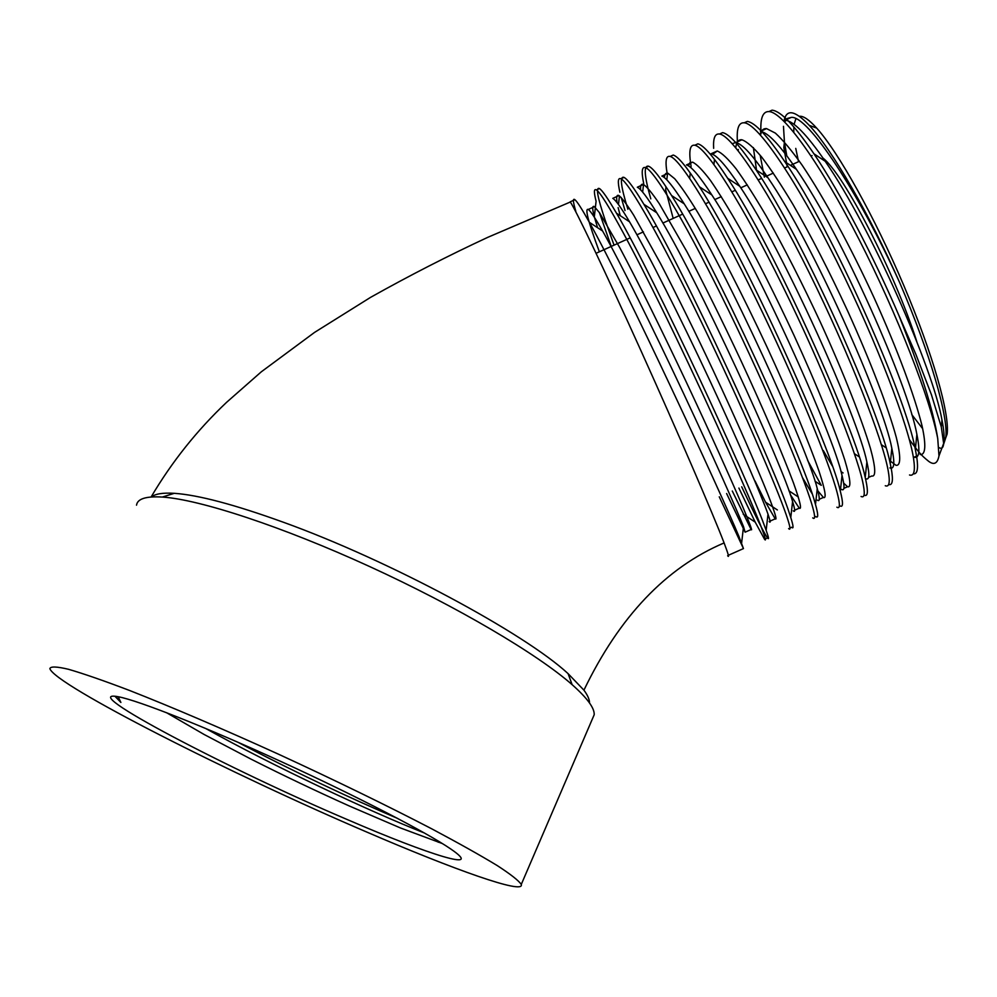 <?xml version="1.0" encoding="UTF-8"?>
<svg xmlns="http://www.w3.org/2000/svg" width="997" height="997" viewBox="0 0 997 997"><rect width="100%" height="100%" fill="white"/><g stroke="black" fill="none" stroke-linecap="round" stroke-linejoin="round"><path stroke-width="1.5" d="M938.9 447.616C941.804 449.161 943.386 447.765 943.648 443.416L941.293 426.928L931.41 394.662L915.894 354.384L898.883 315.413C873.11 255.456 840.184 192.608 813.938 153.787C794.734 125.572 780.776 111.028 772.064 110.169L768.974 111.564M943.661 441.808C944.545 437.409 943.985 430.131 941.978 419.986C933.067 368.591 871.066 227.179 825.167 161.24C806.897 134.607 793.537 120.924 785.088 120.188L791.282 117.384L787.443 118.419L784.739 121.97M916.592 456.103L914.112 457.212C919.309 458.695 920.231 451.08 916.879 434.356C908.093 385.029 841.979 235.217 796.379 169.316C779.816 144.964 767.815 132.327 760.399 131.405L766.568 128.601C763.366 128.326 761.21 130.333 760.1 134.62M753.383 147.581L756.511 170.138M891.044 467.443L889.885 467.954C894.334 469.575 894.982 463.019 891.841 448.326C883.093 401.355 812.891 243.355 767.939 177.715C752.947 155.37 742.192 143.655 735.711 142.596L732.197 143.63M865.67 478.697C869.446 480.417 869.845 474.859 866.879 461.985C858.13 417.731 783.767 251.468 739.786 186.277C726.265 165.801 716.681 154.971 711.073 153.775L717.229 150.983L712.656 154.311M841.505 489.415C844.646 491.234 844.82 486.573 842.029 475.444C833.255 434.243 754.617 259.569 711.858 194.963C699.744 176.257 691.27 166.25 686.459 164.941L692.616 162.15L689.936 162.673L688.466 165.863M802.51 477.625L812.069 493.64M817.366 500.133C819.933 502.014 819.895 498.164 817.253 488.592C808.368 450.719 725.529 267.844 684.216 203.862C673.411 186.751 665.959 177.491 661.871 176.095L668.027 173.304M793.251 510.825L793.251 510.825C795.307 512.745 795.083 509.654 792.578 501.516C783.517 467.182 696.355 275.945 656.761 212.772C647.227 197.244 640.747 188.732 637.32 187.237L643.464 184.445C641.308 183.573 640.336 185.355 640.572 189.791M769.173 521.506C770.756 523.45 770.369 521.007 768.002 514.19C761.77 496.282 739.151 443.353 709.702 380.281C680.403 317.457 647.888 252.889 629.543 221.808C621.193 207.725 615.623 199.911 612.794 198.353L618.938 195.574C616.819 194.49 616.183 196.658 617.006 202.067M726.601 493.527L745.108 532.174L743.513 526.628C737.07 510.402 713.391 456.938 683.02 392.282C652.786 327.876 619.947 261.613 602.599 231.005C595.346 218.268 590.585 211.09 588.317 209.47C584.578 207.75 588.267 221.87 599.371 251.805M719.261 496.805L743.463 548.587L738.902 536.361C721.367 493.677 623.935 283.522 589.352 222.306C581.949 209.009 577.126 201.469 574.895 199.699C572.677 197.992 572.976 201.843 575.805 211.252M741.706 486.81C755.439 516.097 764.038 533.121 767.528 537.919C769.173 540.038 768.712 537.52 766.157 530.367L764.225 525.132C748.847 482.212 654.007 276.53 616.495 213.221C607.921 198.49 602.225 190.265 599.434 188.558C595.595 186.775 597.44 197.132 604.992 219.614L614.04 245.162M789.96 527.974L791.63 527.239C793.749 529.345 793.475 526.117 790.783 517.568L789.574 513.891C776.289 470.771 684.254 269.776 643.912 204.335C634.067 188.009 627.425 179.036 623.997 177.391C619.536 175.896 620.832 186.514 627.886 209.245M814.611 517.057L815.745 516.546C818.425 518.614 818.35 514.602 815.496 504.494L814.948 502.625C803.682 459.33 714.575 263.083 671.592 195.549C660.388 177.553 652.723 167.783 648.598 166.225C643.514 165.004 644.236 175.883 650.792 198.852M839.3 506.115L839.898 505.84C843.175 507.834 843.325 503.011 840.359 491.359L840.321 491.185C830.85 447.441 744.846 256.217 699.47 186.8C686.871 167.072 678.122 156.492 673.224 155.046L670.146 156.442C665.859 155.358 664.949 161.439 667.392 174.687M864.013 495.148L864.087 495.123C867.789 496.93 868.362 491.907 865.807 480.068L865.222 477.538C855.762 430.368 774.432 248.365 727.648 178.264C713.54 156.654 703.62 145.176 697.888 143.842L694.809 145.238C689.824 144.366 688.578 151.332 691.071 166.113M888.639 484.517C892.489 485.701 893.374 480.454 891.293 468.764L890.246 463.655C880.787 413.481 803.993 240.514 756.087 169.864C740.397 146.247 729.231 133.835 722.588 132.626L719.498 134.034C714.999 133.374 713.054 138.147 713.653 148.329M913.227 473.812C917.252 474.485 918.436 469.026 916.804 457.449L915.346 449.46C905.849 396.619 833.517 232.65 784.826 161.664C767.441 135.866 754.941 122.444 747.301 121.41L744.211 122.805C738.827 122.332 736.546 128.364 737.381 140.889M943.573 444.375L945.717 437.87C948.857 418.229 930.5 353.997 899.705 282.687C858.591 191.997 807.732 115.34 791.282 117.384M786.77 155.744L784.44 142.035L783.804 147.494L787.219 166.811M920.169 454.52C925.528 455.18 926.325 445.397 922.026 425.769C914.797 396.544 897.861 350.371 874.506 298.701C850.964 247.406 824.133 197.817 802.186 165.265C791.867 150.709 782.919 139.979 775.33 133.087L766.556 128.601M760.237 155.632L764.35 177.154M890.495 461.187L895.942 465.275C900.765 466.16 901.026 456.626 896.241 437.209C888.377 408.296 871.004 362.36 847.562 310.777C829.404 271.57 811.134 235.99 792.727 204.036C781.149 184.781 770.818 169.154 761.745 157.152C753.383 147.257 746.753 141.474 741.88 139.792C738.428 139.368 736.397 142.023 735.774 147.768M868.561 477.413L871.727 476.005C876.027 477.127 875.752 467.842 870.506 448.662C862.006 420.061 844.197 374.349 820.668 322.854C802.485 283.709 784.34 248.091 766.244 216.013C754.891 196.671 744.846 180.931 736.073 168.792C728.034 158.76 721.753 152.828 717.229 150.983M823.273 450.532L832.283 465.873M843.674 483.134L847.537 486.735C851.376 488.007 850.466 479.133 844.795 460.091C835.673 431.776 817.428 386.3 793.786 334.88C775.566 295.773 757.558 260.117 739.774 227.939C728.657 208.498 718.874 192.658 710.412 180.395C702.711 170.225 696.766 164.144 692.603 162.15M817.864 490.873L823.397 497.453C826.7 498.949 825.267 490.3 819.11 471.481C809.352 443.466 790.683 398.214 766.942 346.894C743.164 295.872 717.528 245.923 697.763 212.498C688.591 197.481 680.901 186.227 674.695 178.725L668.015 173.304C665.859 172.631 664.663 174.064 664.413 177.628M665.996 186.751L665.647 189.766L673.162 218.418M790.272 494.562L799.27 508.146C802.037 509.891 800.105 501.466 793.462 482.884C783.094 455.18 763.989 410.166 740.16 358.932C721.865 319.925 704.144 284.207 686.983 251.792L659.241 203.6C652.188 193.144 646.928 186.763 643.464 184.445M754.991 480.903L765.546 502.176L775.18 518.839C777.423 520.82 774.981 512.632 767.852 494.275C756.86 466.87 737.319 422.067 713.391 370.909C695.071 331.951 677.474 296.209 660.625 263.682L633.681 215.165C626.963 204.572 622.041 198.042 618.925 195.574M618.128 207.625L620.246 215.701M732.284 491.01L751.127 529.519C752.822 531.725 749.869 523.761 742.267 505.629C730.651 478.51 710.674 433.932 686.659 382.86C662.693 332.051 637.955 281.827 619.81 247.755L599.558 212.797L594.424 206.691C592.206 205.257 592.168 208.622 594.312 216.785L597.564 227.702M784.44 142.035L783.468 126.32M783.991 121.223C786.247 108.698 794.671 110.081 809.265 125.36C831.934 149.326 869.696 214.816 899.705 282.687M761.085 133.885C759.963 118.78 762.593 111.34 768.961 111.564C783.355 112.125 820.107 163.246 859.04 239.43C897.774 315.202 930.587 400.296 937.741 438.618L938.975 455.941C937.479 463.493 934.064 465.3 928.743 461.387C920.094 454.408 918.648 451.928 909.339 439.565M909.513 474.983C914.012 476.441 915.383 471.07 913.613 458.869C909.102 427.377 876.949 342.083 836.707 261.226C796.653 180.644 757.969 123.616 744.211 122.805M885.274 485.738C889.349 487.371 890.284 482.187 888.103 470.185C882.507 439.191 849.606 354.309 809.564 273.427C769.721 192.82 732.122 135.343 719.498 134.034M861.059 496.469C864.711 498.288 865.234 493.303 862.629 481.476C855.949 450.993 822.301 366.51 782.458 285.616C742.815 204.971 706.312 147.058 694.809 145.238M807.632 460.427L821.279 485.34L815.01 481.215M836.882 507.186C840.097 509.193 840.197 504.395 837.181 492.767C829.429 462.77 795.02 378.698 755.402 297.779C715.958 217.122 680.54 158.76 670.146 156.442M812.729 517.879C815.521 520.085 815.197 515.474 811.77 504.033C802.946 474.547 767.79 390.874 728.371 309.93C689.126 229.248 654.792 170.45 645.52 167.621C641.881 166.362 641.258 171.609 643.663 183.361L642.654 192.085M788.615 528.572C790.97 530.965 790.235 526.541 786.396 515.299C776.501 486.299 740.584 403.037 701.377 322.056C662.344 241.349 629.082 182.127 620.932 178.787C617.878 177.391 617.542 181.878 619.897 192.247M621.193 197.418L625.019 210.541M738.889 488.069L755.203 522.129L764.525 539.252C766.456 541.832 765.297 537.595 761.06 526.541C750.093 498.026 713.428 415.176 674.433 334.169C635.588 253.45 603.409 193.779 596.356 189.941C593.863 188.421 593.776 192.197 596.094 201.257L594.312 216.785M599.384 212.548L611.236 246.433M114.942 696.242L120.886 702.461L116.151 697.165M424.361 832.969C370.859 811.957 273.926 766.481 205.345 728.308M397.604 818.425C351.667 798.896 290.937 770.27 237.884 742.229M442.356 843.549L400.545 827.996L349.523 806.087C315.775 790.92 282.998 775.292 251.194 759.216L204.098 734.465L166.387 712.618M118.194 696.729L120.886 702.461M366.746 832.046C453.76 869.583 524.783 894.907 521.269 884.451C518.714 880.613 510.688 874.307 497.154 865.521C480.417 855.351 458.57 843.101 431.626 828.769C388.07 806.112 334.656 780.065 279.048 754.455C223.565 729.206 171.222 706.823 129.523 690.46C103.937 680.727 83.623 673.685 68.581 669.311C56.829 666.519 50.573 666.283 49.85 668.626C54.997 685.076 232.413 774.632 366.746 832.046M348.177 819.945C229.771 769.709 73.815 688.254 118.381 696.766C138.334 700.48 205.419 726.913 281.154 761.596C356.889 796.254 426.878 832.582 450.544 848.846C485.763 872.761 429.42 855.015 348.177 819.945M569.486 202.354L570.284 202.042C574.908 208.012 604.145 269.178 640.921 350.62C677.661 431.988 713.279 514.564 724.096 542.929C728.284 553.958 729.468 558.233 727.648 555.74M283.298 522.216C234.507 504.569 198.154 494.936 174.263 493.316C162.798 492.618 155.196 493.839 151.444 496.967M589.526 702.972C589.576 699.582 587.707 695.308 583.93 690.173L568.053 673.611C524.746 633.431 389.366 560.439 283.31 522.216M916.766 341.497C894.92 272.879 844.123 174.487 823.061 158.149M811.109 155.993L812.044 155.569M928.095 402.489L928.706 399.71M793.799 132.19L793.836 126.906M794.086 124.376L795.88 118.718M799.382 116.3C803.283 115.739 809.041 119.665 816.668 128.09C838.253 151.868 874.643 216.835 903.743 285.391C932.893 353.985 949.892 414.341 947.125 434.106L943.661 441.87M922.711 428.76L911.757 414.553M798.547 161.688L795.756 148.403M937.741 438.618C933.391 410.49 920.43 369.426 898.883 315.413M592.131 719.547L594.2 714.724C594.573 708.082 587.221 698.062 572.141 684.677C537.719 654.281 457.336 606.687 369.638 566.545C281.939 526.379 199.525 499.447 162.349 497.054C146.036 496.07 137.424 498.774 136.527 505.18M724.096 542.929C666.083 567.542 619.361 616.632 583.93 690.161M813.951 153.8L825.167 161.24M941.293 426.928L941.978 419.999M916.879 434.356L915.346 449.448M796.379 169.316L784.838 161.676M891.841 448.326L890.246 463.667M767.952 177.715L756.112 169.876M866.879 461.985L865.222 477.538M739.786 186.277L727.66 178.276M842.029 475.444L840.321 491.185M711.846 194.951L699.458 186.788M817.253 488.592L815.496 504.494M684.204 203.837L671.579 195.524M792.578 501.528L790.783 517.58M656.774 212.785L643.925 204.335M767.989 514.178L766.157 530.354M629.543 221.808L616.495 213.221M743.513 526.64L741.643 542.904M602.599 231.005L589.364 222.319M741.88 139.792L735.724 142.596M594.436 206.691L588.317 209.47M847.55 486.735L843.886 488.356M823.397 497.453L819.247 499.285M799.27 508.146L794.646 510.202M775.18 518.839L770.07 521.107M751.127 529.519L745.108 532.186M886.021 447.74L881.398 444.699M738.316 149.45L738.166 150.721M859.215 456.838L854.417 453.697M714.525 159.433L713.939 164.405M843.063 472.939L840.982 471.581M691.083 166.125L690.896 167.67M690.273 173.004L689.662 178.226M667.404 174.712L666.806 179.821M798.335 496.992L788.939 490.811M777.373 509.953L765.546 502.176M619.473 195.91L618.476 204.522M755.203 522.129L743.201 514.215M439.864 842.016L438.244 842.241M570.284 202.03L487.832 237.311C448.052 255.793 408.969 275.808 370.585 297.355L314.541 332.412L261.289 371.831L226.631 402.29C197.07 430.243 171.883 461.81 151.108 496.992M648.598 166.225L645.52 167.621M623.997 177.391L620.932 178.787M599.434 188.558L596.368 189.941M574.895 199.699L570.147 201.855M767.528 537.919L764.525 539.252M743.463 548.587L728.333 555.292M799.42 161.29L790.409 165.365M787.979 166.462L784.676 167.957M773.336 173.092L765.983 176.407M761.583 178.401L758.281 179.896M747.289 184.869L740.783 187.822M735.225 190.34L731.923 191.823M721.28 196.646L714.774 199.587M708.892 202.241L705.602 203.737M695.295 208.398L688.802 211.339M682.596 214.143L662.868 223.066M656.338 226.02L653.06 227.503M643.439 231.865L636.958 234.794M630.116 237.884L596.081 253.288M594.2 714.724L521.269 884.451M174.251 493.316L162.349 497.054M568.066 673.611L572.141 684.677M816.668 128.09L809.265 125.348M947.125 434.106L945.717 437.87M943.648 443.416L938.975 455.941"/></g></svg>

